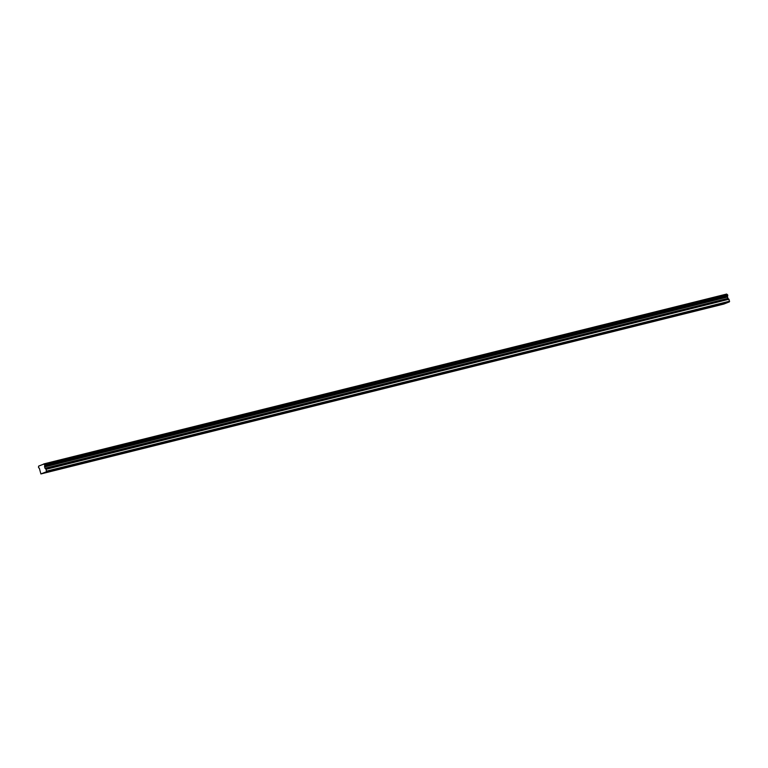 <?xml version="1.0" encoding="UTF-8"?>
<svg xmlns="http://www.w3.org/2000/svg" width="768" height="768" viewBox="0 0 768 768"><rect width="100%" height="100%" fill="white"/><g stroke="black" fill="none" stroke-linecap="round" stroke-linejoin="round"><path stroke-width="1.15" d="M51.245 470.813L48.691 471.696L51.245 470.813M721.085 304.186L718.531 305.059L721.085 304.186M700.157 309.389L697.594 310.272L700.157 309.389M679.219 314.602L676.666 315.475L679.219 314.602M658.291 319.805L655.728 320.688L658.291 319.805M637.363 325.008L634.8 325.891L637.363 325.008M616.426 330.221L613.862 331.104L616.426 330.221M595.498 335.424L592.934 336.307L595.498 335.424M574.56 340.637L571.997 341.51L574.56 340.637M553.632 345.84L551.069 346.723L553.632 345.84M532.694 351.053L530.141 351.926L532.694 351.053M511.766 356.256L509.203 357.139L511.766 356.256M490.829 361.459L488.275 362.342L490.829 361.459M469.901 366.672L467.338 367.546L469.901 366.672M448.963 371.875L446.41 372.758L448.963 371.875M428.035 377.088L425.472 377.962L428.035 377.088M407.098 382.291L404.544 383.174L407.098 382.291M386.17 387.494L383.606 388.378L386.17 387.494M365.232 392.707L362.678 393.59L365.232 392.707M344.304 397.91L341.741 398.794L344.304 397.91M323.376 403.123L320.813 403.997L323.376 403.123M302.438 408.326L299.875 409.21L302.438 408.326M281.51 413.539L278.947 414.413L281.51 413.539M260.573 418.742L258.01 419.626L260.573 418.742M239.645 423.946L237.082 424.829L239.645 423.946M218.707 429.158L216.154 430.042L218.707 429.158M197.779 434.362L195.216 435.245L197.779 434.362M176.842 439.574L174.288 440.448L176.842 439.574M155.914 444.778L153.35 445.661L155.914 444.778M134.976 449.99L132.422 450.864L134.976 449.99M114.048 455.194L111.485 456.077L114.048 455.194M93.11 460.397L90.557 461.28L93.11 460.397M72.182 465.61L69.619 466.483L72.182 465.61M40.896 473.942L46.502 471.734L729.427 301.853L723.821 304.061L40.896 473.942L39.418 468.48A0.883 0.586 -104 0 0 38.736 467.894L38.438 466.944A0.883 0.586 -104 0 0 38.669 466.099L43.891 464.045A0.883 0.586 -104 0 0 44.534 464.544L44.832 465.494A0.883 0.586 -104 0 0 44.621 466.426L727.546 296.544L44.621 466.426M727.546 296.659L727.92 298.397L728.947 299.261L46.022 469.142L46.502 471.734M46.022 469.142L44.995 468.278L44.621 466.55M43.891 464.045L726.806 294.163L43.757 463.939M726.806 294.163A0.883 0.586 -104 0 0 727.459 294.662L44.534 464.544M44.678 464.678L727.459 294.662M727.603 294.787L727.795 295.411L44.87 465.293M44.832 465.494L727.795 295.411M727.757 295.613A0.883 0.586 -104 0 0 727.546 296.544M46.118 469.296L728.947 299.261M729.043 299.414L729.427 301.853M46.675 471.091L729.6 301.2M44.573 466.742L727.488 296.861M45.101 468.432L728.016 298.55M727.92 298.397L44.995 468.278M44.573 466.934L727.498 297.043M43.747 463.939L726.672 294.058"/></g></svg>
